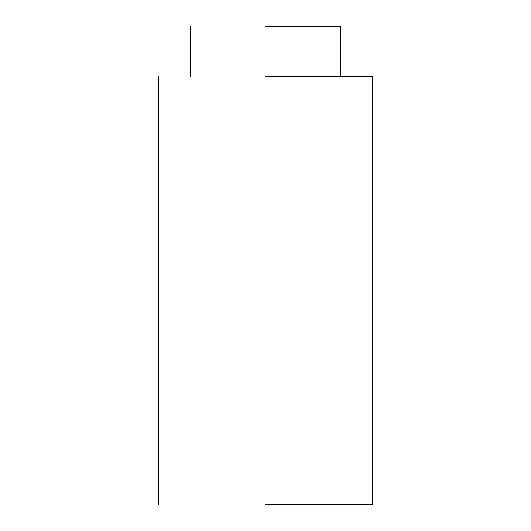 <?xml version="1.0" encoding="UTF-8"?>
<svg xmlns="http://www.w3.org/2000/svg" width="531" height="531" viewBox="0 0 531 531"><rect width="100%" height="100%" fill="white"/><g stroke="black" fill="none" stroke-linecap="round" stroke-linejoin="round"><path stroke-width="0.8" d="M265.5 504.45L372.49 504.45L265.5 504.45M265.5 76.477L372.49 76.477L265.5 76.477M265.5 26.55L340.398 26.55L265.5 26.55M372.49 76.477L372.49 504.45M158.51 76.477L158.51 504.45M340.398 26.55L340.398 76.477M190.602 26.55L190.602 76.477"/></g></svg>
